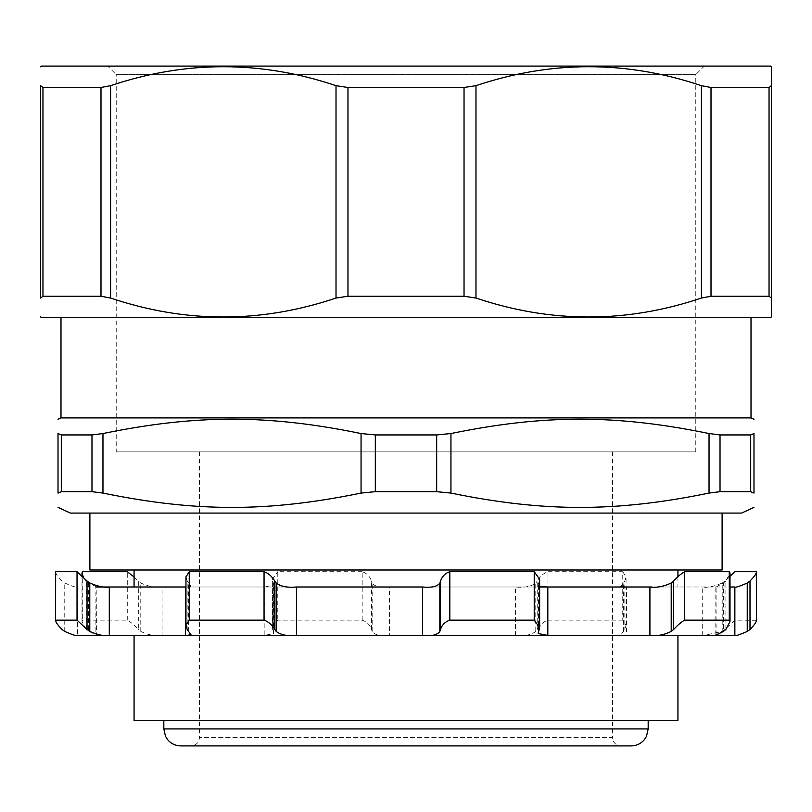 <?xml version="1.0" encoding="UTF-8"?>
<svg xmlns="http://www.w3.org/2000/svg" width="812" height="812" viewBox="0 0 812 812"><rect width="100%" height="100%" fill="white"/><g stroke="black" fill="none" stroke-linecap="round" stroke-linejoin="round"><path stroke-width="0.61" stroke-dasharray="4.06 3.04" d="M116.228 451.888L695.772 451.888L116.228 451.888L116.228 74.592L695.772 74.592L704.268 66.097L107.732 66.097L704.268 66.097M237.551 451.888L612.492 451.888L237.551 451.888M89.888 570.004L722.112 570.004M677.929 570.004L134.071 570.004L677.929 570.004M677.929 576.946L677.929 587.005L185.42 587.005M188.617 631.452L188.617 583.016L191.013 586.355L185.968 587.005L539.635 587.005M422.504 587.005L677.929 587.005M695.772 451.888L695.772 74.592L116.228 74.592L107.732 66.097M770.547 66.097L41.453 66.097M771.4 85.676L771.4 298.045M41.453 317.624L770.547 317.624M100.992 296.238L42.955 296.238L42.955 87.483L100.992 87.483L110.584 85.676L110.584 298.045L100.992 296.238L100.992 87.483M110.584 298.045C185.725 323.308 260.875 323.308 336.016 298.045L336.016 85.676C260.875 60.403 185.725 60.403 110.584 85.676M336.016 85.676L347.962 87.483L464.038 87.483L475.984 85.676L475.984 298.045L464.038 296.238L347.962 296.238L336.016 298.045M475.984 298.045C551.125 323.308 626.275 323.308 701.416 298.045L701.416 85.676C626.275 60.403 551.125 60.403 475.984 85.676M701.416 85.676L711.007 87.483L769.045 87.483L769.045 296.238L711.007 296.238L701.416 298.045M751.009 317.624L60.991 317.624L751.009 317.624M89.888 513.072L722.112 513.072L89.888 513.072M70.339 513.072L741.66 513.072M77.14 587.005L77.14 635.431L95.907 635.441L95.907 587.005L162.085 587.005L162.085 635.441L734.86 635.441L734.444 587.005L162.085 587.005C155.488 587.888 148.383 586.558 140.78 583.016L138.334 581.027L138.334 629.462C134.071 624.854 130.387 621.738 127.281 620.145L82.712 620.145L81.992 621.515L86.143 629.462L95.907 635.441L162.085 635.441C155.031 636.253 147.926 634.933 140.78 631.452L138.334 629.462M185.968 587.005L295.71 587.005M651.731 587.005L730.008 587.005M734.86 587.005L734.444 635.441M716.093 635.441L715.433 635.441M547.826 635.441L545.877 635.441M296.481 635.441L294.066 635.441M109.295 635.441L108.199 635.441M77.556 587.005L77.576 635.441L77.556 587.005C76.998 587.837 72.735 586.508 64.757 583.016L61.996 581.027L61.996 629.462M649.915 635.441L186.009 635.441M185.42 635.441L677.929 635.441M134.071 576.946L138.334 581.027M86.143 629.462L86.143 581.027L88.589 583.016L96.882 586.985L96.567 635.441M86.143 581.027L83.616 577.951M362.182 620.145L362.182 571.709C366.73 573.16 369.825 576.266 371.47 581.027L371.47 629.462C369.988 624.875 366.892 621.769 362.182 620.145L277.775 620.145L272.365 627.646L273.837 633.502L264.174 635.441L264.174 587.005L273.837 585.066L273.319 583.016L273.319 631.452M362.182 571.709L277.775 571.709L277.775 620.145M372.17 631.452L372.17 583.016C374.444 586.508 380.229 587.837 389.496 587.005L389.496 635.441C380.452 636.314 374.677 634.984 372.17 631.452L371.47 629.462M272.619 629.462L272.365 579.21L277.775 571.709M537.229 629.462L537.229 581.027C540.153 576.246 543.725 573.13 547.948 571.709L547.948 620.145C543.796 621.515 540.224 624.621 537.229 629.462L535.778 631.452C530.987 634.994 524.227 636.324 515.518 635.441L515.518 587.005C524.664 587.817 531.424 586.497 535.778 583.016L535.778 631.452M624.844 587.005L626.58 587.005L626.58 635.441L620.987 634.791L624.834 629.462L626.032 625.301L622.753 620.145L622.753 571.709L547.948 571.709M622.753 620.145L547.948 620.145M622.753 571.709L626.032 576.865L624.834 581.027L624.834 629.462M623.383 631.452L623.383 583.016L624.834 581.027M623.383 583.016L620.987 586.355L620.987 634.791M537.229 581.027L535.778 583.016M756.419 620.277L734.972 620.145L724.964 629.462L724.964 581.027L730.008 576.317M702.705 635.441L702.705 587.005C707.343 587.878 713.849 586.548 722.213 583.016L722.213 631.452L703.801 635.441M724.964 581.027L722.213 583.016M725.857 629.462L725.857 581.027L730.008 573.069M716.093 635.146L716.093 587.005L715.118 586.985L715.118 635.42M716.093 587.005L723.411 583.016L723.411 631.452M725.857 581.027L723.411 583.016M539.381 629.462L539.635 579.21M185.968 576.865L187.166 581.027L187.166 629.462M188.617 583.016L187.166 581.027M55.652 571.709C55.277 573.16 57.388 576.266 61.996 581.027M272.619 581.027L273.319 583.016M372.17 583.016L371.47 581.027M724.964 629.462L722.213 631.452M539.635 586.67L538.163 585.066L538.681 583.016L538.681 631.452M539.381 581.027L538.681 583.016M677.929 720.417L134.071 720.417M612.492 451.888L612.492 737.408L199.508 737.408L612.492 737.408C612.999 742.574 615.831 745.406 620.987 745.903L530.358 745.903M631.188 745.903L180.812 745.903M208.44 720.417L648.179 720.417L208.44 720.417M720.021 434.938L750.694 434.938L750.694 491.676L720.021 491.676L709.038 493.077C615.669 512.189 544.314 512.189 450.944 493.077L436.673 491.676L375.327 491.676L361.056 493.077C267.686 512.189 196.331 512.189 102.962 493.077L91.979 491.676L61.306 491.676L61.306 434.938L91.979 434.938L102.962 433.537C196.331 414.414 267.686 414.414 361.056 433.537L375.327 434.938L436.673 434.938L450.944 433.537C544.314 414.414 615.669 414.414 709.038 433.537L720.021 434.938L720.021 491.676M751.009 417.896L60.991 417.896M753.983 433.537L753.983 493.077M347.962 87.483L347.962 296.238M464.038 296.238L464.038 87.483M711.007 87.483L711.007 296.238M127.281 620.145L127.281 571.709M82.712 571.709L82.712 620.145M734.972 571.709L734.972 620.145M756.348 620.145L756.348 571.709M88.589 583.016L88.589 631.452M140.78 631.452L140.78 583.016M64.757 631.452L64.757 583.016M163.821 728.912L648.179 728.912M91.979 491.676L91.979 434.938M102.962 433.537L102.962 493.077M361.056 493.077L361.056 433.537M375.327 434.938L375.327 491.676M436.673 491.676L436.673 434.938M450.944 433.537L450.944 493.077M709.038 493.077L709.038 433.537M199.508 451.888L199.508 737.408C199.001 742.574 196.169 745.406 191.013 745.903M81.992 621.515L81.992 576.317M272.365 627.646L272.365 579.21M626.032 625.301L626.032 576.865M273.837 585.066L273.837 633.502M538.163 585.066L538.163 633.502M191.013 634.791L191.013 586.355"/><path stroke-width="1.22" d="M722.112 513.072L722.112 570.004L89.888 570.004L89.888 513.072M677.929 570.004L677.929 576.946M294.066 635.441L109.295 635.441L109.295 587.005L185.968 587.005M539.635 587.005L651.731 587.005M40.6 66.807L41.453 66.097L770.547 66.097L771.4 66.807L771.4 85.676L769.045 87.483L771.4 85.676L771.4 66.807M771.4 298.045L771.4 316.913L771.4 298.045L769.045 296.238L769.045 87.483L711.007 87.483L701.416 85.676L701.416 298.045L711.007 296.238L769.045 296.238L771.4 298.045L771.4 85.676M771.4 316.913L770.547 317.624L41.453 317.624L40.6 316.913M701.416 298.045C626.275 323.308 551.125 323.308 475.984 298.045L475.984 85.676C551.125 60.403 626.275 60.403 701.416 85.676M475.984 85.676L464.038 87.483L347.962 87.483L336.016 85.676L336.016 298.045L347.962 296.238L464.038 296.238L475.984 298.045M336.016 298.045C260.875 323.308 185.725 323.308 110.584 298.045L110.584 85.676C185.725 60.403 260.875 60.403 336.016 85.676M110.584 85.676L100.992 87.483L42.955 87.483L40.6 85.676L42.955 87.483L42.955 296.238L40.6 298.045C40.6 323.308 40.6 323.308 40.6 298.045C40.6 323.308 40.6 323.308 40.6 298.045L42.955 296.238L100.992 296.238L110.584 298.045M40.6 85.676L40.6 298.045L40.6 85.676C40.6 60.403 40.6 60.403 40.6 85.676C40.6 60.403 40.6 60.403 40.6 85.676M753.983 507.327L741.66 513.072L70.339 513.072L58.017 507.327M295.71 587.005L422.504 587.005L422.504 635.441L296.481 635.441L296.481 587.005C287.336 587.817 280.576 586.497 276.222 583.016L276.222 631.452C281.013 634.994 287.773 636.324 296.481 635.441M730.008 587.005L734.86 587.005L734.86 635.441L716.093 635.146M77.14 635.431L77.556 635.441C77.181 636.314 72.907 634.984 64.757 631.452L61.996 629.462C57.49 624.875 55.378 621.769 55.652 620.145L77.028 620.145L87.036 629.462L87.036 581.027L89.787 583.016C98.15 586.548 104.657 587.878 109.295 587.005L95.907 587.005M715.433 635.441L547.826 635.441L547.826 587.005L539.635 586.67M545.877 635.441L422.504 635.441C431.548 636.314 437.323 634.984 439.83 631.452L440.53 629.462C442.012 624.875 445.108 621.769 449.818 620.145L534.225 620.145L539.635 627.646L538.163 633.502L547.826 635.441M108.199 635.441L77.556 635.441M134.071 635.441L134.071 720.417L677.929 720.417L677.929 635.441L649.915 635.441C656.969 636.253 664.074 634.933 671.219 631.452L673.666 629.462C677.929 624.854 681.613 621.738 684.719 620.145L729.288 620.145L730.008 621.515L725.857 629.462L723.411 631.452L715.118 635.42M186.009 635.441L191.013 634.791L187.166 629.462L185.968 625.301L189.247 620.145L264.052 620.145C268.204 621.515 271.776 624.621 274.771 629.462L276.222 631.452M83.616 577.951L81.992 573.069L82.712 571.709L127.281 571.709L134.071 576.946M162.085 635.441L161.527 635.441M96.567 635.441L95.907 635.441M620.987 586.355L624.844 587.005M730.008 576.317L734.972 571.709L756.348 571.709L756.419 620.277M756.348 571.709C756.723 573.16 754.612 576.266 750.004 581.027L750.004 629.462C754.51 624.875 756.622 621.769 756.348 620.145M734.424 635.441L734.444 635.441C734.819 636.314 739.093 634.984 747.243 631.452L747.243 583.016L750.004 581.027M747.243 583.016C739.265 586.508 735.002 587.837 734.444 587.005M730.008 621.515L730.008 573.069L729.288 571.709L729.288 620.145M684.719 620.145L684.719 571.709L729.288 571.709M684.719 571.709C681.745 573.181 678.061 576.297 673.666 581.027L673.666 629.462M671.219 631.452L671.219 583.016L673.666 581.027M671.219 583.016C663.617 586.558 656.512 587.888 649.915 587.005L649.915 635.441M449.818 620.145L449.818 571.709C445.27 573.16 442.175 576.266 440.53 581.027L440.53 629.462M449.818 571.709L534.225 571.709L534.225 620.145M539.635 627.646L539.635 579.21L534.225 571.709M274.771 629.462L274.771 581.027C271.847 576.246 268.275 573.13 264.052 571.709L264.052 620.145M274.771 581.027L276.222 583.016M189.247 620.145L189.247 571.709L185.968 576.865L185.968 625.301M55.652 571.709L55.581 620.277L55.652 571.709L77.028 571.709L77.028 620.145M87.036 629.462L89.787 631.452C97.887 634.943 104.393 636.273 109.295 635.441M87.036 581.027L77.028 571.709M703.801 635.441L702.705 635.441M747.243 631.452L750.004 629.462M439.83 631.452L439.83 583.016C437.556 586.508 431.771 587.837 422.504 587.005M439.83 583.016L440.53 581.027M189.247 571.709L264.052 571.709M530.358 745.903L620.987 745.903M180.812 745.903L631.188 745.903C636.628 745.792 641.074 743.63 644.535 739.438L646.453 736.393L648.179 728.912L163.821 728.912L165.496 736.271L167.465 739.438C170.926 743.63 175.372 745.792 180.812 745.903M753.983 433.537L750.694 434.938L720.021 434.938L709.038 433.537C615.669 414.414 544.314 414.414 450.944 433.537L436.673 434.938L375.327 434.938L361.056 433.537C267.686 414.414 196.331 414.414 102.962 433.537L91.979 434.938L61.306 434.938L58.017 433.537L61.306 434.938L61.306 491.676L91.979 491.676L102.962 493.077C196.331 512.189 267.686 512.189 361.056 493.077L375.327 491.676L436.673 491.676L450.944 493.077C544.314 512.189 615.669 512.189 709.038 493.077L720.021 491.676L750.694 491.676L753.983 493.077L753.983 433.537C753.983 414.414 753.983 414.414 753.983 433.537C753.983 414.414 753.983 414.414 753.983 433.537L750.694 434.938L750.694 491.676L753.983 493.077C753.983 512.189 753.983 512.189 753.983 493.077C753.983 512.189 753.983 512.189 753.983 493.077M58.017 433.537C58.017 414.414 58.017 414.414 58.017 433.537C58.017 414.414 58.017 414.414 58.017 433.537L58.017 493.077L61.306 491.676L58.017 493.077C58.017 512.189 58.017 512.189 58.017 493.077C58.017 512.189 58.017 512.189 58.017 493.077L58.017 433.537M58.017 419.286L60.991 417.896L751.009 417.896L753.983 419.286M751.009 317.624L751.009 417.896M711.007 296.238L711.007 87.483M464.038 87.483L464.038 296.238M347.962 296.238L347.962 87.483M100.992 87.483L100.992 296.238M185.42 587.005L185.42 635.441M89.787 583.016L89.787 631.452M720.021 491.676L720.021 434.938M709.038 433.537L709.038 493.077M450.944 493.077L450.944 433.537M436.673 434.938L436.673 491.676M375.327 491.676L375.327 434.938M361.056 433.537L361.056 493.077M102.962 493.077L102.962 433.537M91.979 434.938L91.979 491.676M134.071 587.005L134.071 570.004M81.992 576.317L81.992 573.069M163.821 720.417L163.821 728.912M648.179 720.417L648.179 728.912M60.991 417.896L60.991 317.624"/></g></svg>

